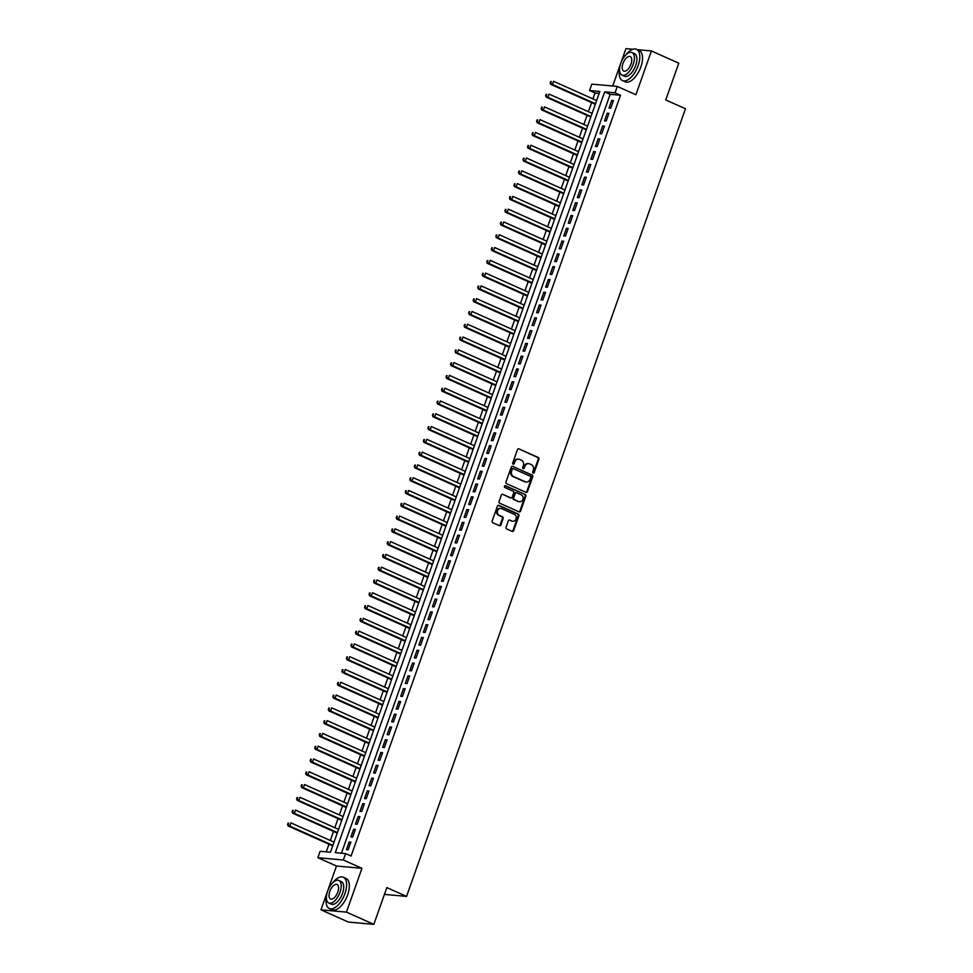 <?xml version="1.0" encoding="UTF-8"?>
<svg xmlns="http://www.w3.org/2000/svg" width="973" height="973" viewBox="0 0 973 973"><rect width="100%" height="100%" fill="white"/><g stroke="black" fill="none" stroke-linecap="round" stroke-linejoin="round"><path stroke-width="1.46" d="M533.143 473.133A0.937 0.815 95.2 0 0 534.213 472.586L538.933 459.256A1.35 1.168 95.2 0 0 538.3 457.517L518.95 448.869A1.35 1.168 95.2 0 0 517.429 449.635L512.71 462.978A0.937 0.815 95.2 0 0 514.218 463.647L514.826 461.92A4.306 3.722 95.2 0 1 519.691 459.451L521.297 460.168A4.306 3.722 95.2 0 1 523.316 465.714L522.708 467.441A0.937 0.815 95.2 0 0 524.216 468.122L524.824 466.395A4.306 3.722 95.2 0 1 529.689 463.914L531.294 464.632A4.306 3.722 95.2 0 1 533.313 470.19L532.705 471.917A0.937 0.815 95.2 0 0 533.143 473.133M533.034 473.073A0.937 0.815 95.2 0 0 533.52 472.525L538.239 459.195A1.35 1.168 95.2 0 0 537.607 457.456L518.95 448.869M513.039 464.133A0.937 0.815 95.2 0 0 513.525 463.586L514.826 461.92M523.036 468.597A0.937 0.815 95.2 0 0 523.523 468.062L524.824 466.395M506.082 527.22A1.35 1.168 95.2 0 0 506.714 528.947L512.139 531.38A1.35 1.168 95.2 0 0 513.659 530.601L518.913 515.799A1.35 1.168 95.2 0 0 518.281 514.06L498.93 505.413A1.35 1.168 95.2 0 0 497.41 506.179L492.168 520.993A1.35 1.168 95.2 0 0 492.8 522.732L499.356 525.663A1.35 1.168 95.2 0 0 500.876 524.885L503.114 518.548A1.35 1.168 95.2 0 0 502.482 516.809L499.234 515.362A3.6 3.101 95.2 0 1 501.618 508.648L514.352 514.34A3.6 3.101 95.2 0 1 511.968 521.054L509.852 520.105A1.35 1.168 95.2 0 0 508.332 520.871L506.082 527.22M345.61 853.601L343.347 859.998L317.867 857.7L320.129 851.302L330.455 852.239L599.867 91.45L589.541 90.513L591.803 84.116L617.283 86.415L615.021 92.812L604.683 91.876L335.284 852.664L345.61 853.601L351.083 856.045L620.494 95.257L615.021 92.812M617.283 86.415L635.904 94.746L651.411 50.949L678.789 63.184L665.763 99.951L685.479 108.757L406.556 896.401L386.853 887.595L373.827 924.35L346.449 912.115L361.956 868.317L343.347 859.998M525.967 492.35A1.35 1.168 95.2 0 0 527.488 491.572L532.73 476.758A1.35 1.168 95.2 0 0 532.097 475.031L512.747 466.371A1.35 1.168 95.2 0 0 511.239 467.149L505.984 481.963A1.35 1.168 95.2 0 0 506.617 483.69L525.967 492.35A1.35 1.168 95.2 0 0 526.794 491.511L532.036 476.697A1.35 1.168 95.2 0 0 531.416 474.958L512.747 466.371M525.821 496.279L520.579 511.093A1.35 1.168 95.2 0 1 519.059 511.859L499.708 503.211A1.35 1.168 95.2 0 1 499.076 501.472L501.326 495.135A1.35 1.168 95.2 0 1 502.846 494.357L510.691 497.872A1.35 1.168 95.2 0 0 512.212 497.094L513.695 492.897A1.35 1.168 95.2 0 0 513.063 491.158L504.902 487.509A0.937 0.815 95.2 0 1 505.522 485.746L525.189 494.539A1.35 1.168 95.2 0 1 525.821 496.279L525.128 496.218L519.886 511.02L520.579 511.093M373.827 924.35L348.346 922.051L320.968 909.816L346.449 912.115M651.411 50.949L637.303 49.672M632.851 49.27L625.931 48.65L612.698 86.001M610.752 108.234L613.464 100.56L611.737 100.414L609.025 108.076L610.752 108.234M606.215 121.017L608.94 113.355L607.213 113.196L604.501 120.871L606.215 121.017M601.691 133.812L604.403 126.137L602.688 125.979L599.964 133.654L601.691 133.812M597.167 146.595L599.879 138.92L598.164 138.762L595.44 146.437L597.167 146.595M592.63 159.377L595.354 151.703L593.627 151.557L590.915 159.219L592.63 159.377M588.106 172.172L590.83 164.498L589.103 164.34L586.391 172.014L588.106 172.172M583.581 184.955L586.293 177.281L584.578 177.122L581.854 184.797L583.581 184.955M579.057 197.738L581.769 190.063L580.042 189.917L577.33 197.58L579.057 197.738M574.52 210.521L577.244 202.858L575.517 202.7L572.805 210.375L574.52 210.521M569.996 223.316L572.708 215.641L570.993 215.483L568.268 223.158L569.996 223.316M565.471 236.098L568.183 228.424L566.468 228.266L563.744 235.94L565.471 236.098M560.934 248.881L563.659 241.219L561.932 241.061L559.22 248.735L560.934 248.881M556.41 261.676L559.134 254.002L557.407 253.844L554.695 261.518L556.41 261.676M551.886 274.459L554.598 266.784L552.883 266.626L550.159 274.301L551.886 274.459M547.361 287.242L550.073 279.567L548.346 279.421L545.634 287.084L547.361 287.242M542.825 300.025L545.549 292.362L543.822 292.204L541.11 299.879L542.825 300.025M538.3 312.82L541.012 305.145L539.297 304.987L536.573 312.661L538.3 312.82M533.776 325.602L536.488 317.928L534.773 317.77L532.049 325.444L533.776 325.602M529.239 338.385L531.963 330.723L530.236 330.565L527.524 338.239L529.239 338.385M524.715 351.18L527.439 343.505L525.712 343.347L523 351.022L524.715 351.18M520.19 363.963L522.902 356.288L521.187 356.13L518.463 363.805L520.19 363.963M515.666 376.746L518.378 369.071L516.651 368.925L513.939 376.587L515.666 376.746M511.129 389.541L513.853 381.866L512.126 381.708L509.414 389.382L511.129 389.541M506.605 402.323L509.317 394.649L507.602 394.491L504.89 402.165L506.605 402.323M502.08 415.106L504.792 407.432L503.077 407.286L500.353 414.948L502.08 415.106M497.556 427.889L500.268 420.227L498.541 420.068L495.829 427.743L497.556 427.889M493.019 440.684L495.744 433.009L494.016 432.851L491.304 440.526L493.019 440.684M488.495 453.467L491.207 445.792L489.492 445.634L486.768 453.309L488.495 453.467M483.97 466.249L486.682 458.575L484.955 458.429L482.243 466.091L483.97 466.249M479.434 479.044L482.158 471.37L480.431 471.212L477.719 478.886L479.434 479.044M474.909 491.827L477.621 484.153L475.906 483.995L473.194 491.669L474.909 491.827M470.385 504.61L473.097 496.935L471.382 496.789L468.658 504.452L470.385 504.61M465.86 517.393L468.572 509.73L466.845 509.572L464.133 517.247L465.86 517.393M461.324 530.188L464.048 522.513L462.321 522.355L459.609 530.03L461.324 530.188M456.799 542.97L459.511 535.296L457.796 535.138L455.072 542.812L456.799 542.97M452.275 555.753L454.987 548.091L453.26 547.933L450.548 555.607L452.275 555.753M447.738 568.548L450.463 560.874L448.735 560.716L446.023 568.39L447.738 568.548M443.214 581.331L445.926 573.656L444.211 573.498L441.499 581.173L443.214 581.331M438.689 594.114L441.401 586.439L439.687 586.293L436.962 593.956L438.689 594.114M434.165 606.897L436.877 599.234L435.15 599.076L432.438 606.751L434.165 606.897M429.628 619.692L432.353 612.017L430.625 611.859L427.913 619.533L429.628 619.692M425.104 632.474L427.816 624.8L426.101 624.654L423.377 632.316L425.104 632.474M420.579 645.257L423.291 637.595L421.577 637.437L418.852 645.111L420.579 645.257M416.043 658.052L418.767 650.378L417.04 650.219L414.328 657.894L416.043 658.052M411.518 670.835L414.243 663.16L412.516 663.002L409.803 670.677L411.518 670.835M406.994 683.618L409.706 675.943L407.991 675.797L405.267 683.46L406.994 683.618M402.469 696.413L405.182 688.738L403.454 688.58L400.742 696.254L402.469 696.413M397.933 709.195L400.657 701.521L398.93 701.363L396.218 709.037L397.933 709.195M393.408 721.978L396.12 714.304L394.406 714.158L391.681 721.82L393.408 721.978M388.884 734.761L391.596 727.099L389.881 726.94L387.157 734.615L388.884 734.761M384.347 747.556L387.072 739.881L385.344 739.723L382.632 747.398L384.347 747.556M379.823 760.339L382.547 752.664L380.82 752.506L378.108 760.181L379.823 760.339M375.298 773.121L378.011 765.459L376.296 765.301L373.571 772.976L375.298 773.121M370.774 785.916L373.486 778.242L371.759 778.084L369.047 785.758L370.774 785.916M366.237 798.699L368.962 791.025L367.235 790.867L364.522 798.541L366.237 798.699M361.713 811.482L364.425 803.807L362.71 803.662L359.986 811.324L361.713 811.482M357.188 824.265L359.901 816.602L358.186 816.444L355.461 824.119L357.188 824.265M352.652 837.06L355.376 829.385L353.649 829.227L350.937 836.902L352.652 837.06M620.494 95.257L610.168 94.332L341.426 853.224M349.125 842.022L346.412 849.684L348.127 849.843L350.852 842.168L349.125 842.022L350.657 842.703M599.198 93.335L595.014 92.958L592.91 98.881M591.596 102.615L588.385 111.664M587.072 115.398L583.861 124.459M582.535 128.181L579.336 137.242M578.011 140.976L574.8 150.024M573.486 153.758L570.275 162.819M568.962 166.541L565.751 175.602M564.425 179.324L561.214 188.385M559.901 192.119L556.69 201.18M555.376 204.902L552.165 213.963M550.84 217.684L547.641 226.745M546.315 230.479L543.104 239.528M541.791 243.262L538.58 252.323M537.266 256.045L534.055 265.106M532.73 268.828L529.519 277.889M528.205 281.623L524.994 290.684M523.681 294.405L520.47 303.467M519.144 307.188L515.945 316.249M514.62 319.983L511.409 329.032M510.095 332.766L506.884 341.827M505.571 345.549L502.36 354.61M501.034 358.332L497.835 367.393M496.51 371.127L493.299 380.188M491.985 383.909L488.774 392.97M487.449 396.692L484.25 405.753M482.924 409.487L479.713 418.548M478.4 422.27L475.189 431.331M473.875 435.053L470.664 444.114M469.339 447.848L466.14 456.896M464.814 460.63L461.603 469.691M460.29 473.413L457.079 482.474M455.753 486.196L452.554 495.257M451.229 498.991L448.018 508.052M446.704 511.774L443.493 520.835M442.18 524.556L438.969 533.618M437.643 537.351L434.445 546.4M433.119 550.134L429.908 559.195M428.594 562.917L425.383 571.978M424.058 575.7L420.859 584.761M419.533 588.495L416.322 597.556M415.009 601.278L411.798 610.339M410.484 614.06L407.273 623.121M405.948 626.855L402.749 635.916M401.423 639.638L398.212 648.699M396.899 652.421L393.688 661.482M392.362 665.216L389.164 674.265M387.838 677.999L384.627 687.06M383.313 690.781L380.102 699.842M378.789 703.564L375.578 712.625M374.252 716.359L371.054 725.42M369.728 729.142L366.517 738.203M365.203 741.925L361.992 750.986M360.679 754.72L357.468 763.769M356.142 767.502L352.931 776.563M351.618 780.285L348.407 789.346M347.093 793.068L343.883 802.129M342.557 805.863L339.358 814.924M338.032 818.646L334.821 827.707M333.508 831.429L330.297 840.49M328.983 844.223L326.271 851.849M384.432 894.406L406.556 896.401M361.956 868.317L336.476 866.019L320.968 909.816M336.476 866.019L317.867 857.7M595.014 92.958L589.541 90.513M610.168 94.332L604.683 91.876M611.737 100.414L613.27 101.095M607.213 113.196L608.745 113.877M602.688 125.979L604.221 126.66M598.164 138.762L599.696 139.455M593.627 151.557L595.16 152.238M589.103 164.34L590.635 165.021M584.578 177.122L586.111 177.816M580.042 189.917L581.586 190.599M575.517 202.7L577.05 203.381M570.993 215.483L572.525 216.176M566.468 228.266L568.001 228.959M561.932 241.061L563.464 241.742M557.407 253.844L558.94 254.525M552.883 266.626L554.415 267.32M548.346 279.421L549.891 280.102M543.822 292.204L545.354 292.885M539.297 304.987L540.83 305.68M534.773 317.77L536.305 318.463M530.236 330.565L531.769 331.246M525.712 343.347L527.244 344.028M521.187 356.13L522.72 356.823M516.651 368.925L518.195 369.606M512.126 381.708L513.659 382.389M507.602 394.491L509.134 395.184M503.077 407.286L504.61 407.967M498.541 420.068L500.073 420.75M494.016 432.851L495.549 433.544M489.492 445.634L491.024 446.327M484.955 458.429L486.5 459.11M480.431 471.212L481.963 471.893M475.906 483.995L477.439 484.688M471.382 496.789L472.914 497.471M466.845 509.572L468.378 510.253M462.321 522.355L463.853 523.048M457.796 535.138L459.329 535.831M453.26 547.933L454.805 548.614M448.735 560.716L450.268 561.397M444.211 573.498L445.743 574.192M439.687 586.293L441.219 586.974M435.15 599.076L436.682 599.757M430.625 611.859L432.158 612.552M426.101 624.654L427.634 625.335M421.577 637.437L423.109 638.118M417.04 650.219L418.572 650.913M412.516 663.002L414.048 663.695M407.991 675.797L409.524 676.478M403.454 688.58L404.987 689.261M398.93 701.363L400.462 702.056M394.406 714.158L395.938 714.839M389.881 726.94L391.414 727.622M385.344 739.723L386.877 740.417M380.82 752.506L382.353 753.199M376.296 765.301L377.828 765.982M371.759 778.084L373.304 778.765M367.235 790.867L368.767 791.56M362.71 803.662L364.243 804.343M358.186 816.444L359.718 817.125M353.649 829.227L355.181 829.92M528.303 463.635A4.306 3.722 95.2 0 0 524.131 466.335M518.305 459.159A4.306 3.722 95.2 0 0 514.133 461.859M530.735 477.463A0.937 0.815 95.2 0 0 530.297 476.259L513.318 468.658A0.937 0.815 95.2 0 0 512.248 469.205L511.603 471.017A4.306 3.722 95.2 0 0 513.622 476.575L525.225 481.769A4.306 3.722 95.2 0 0 530.09 479.288L530.735 477.463M512.625 468.597A0.937 0.815 95.2 0 0 511.555 469.144L512.248 469.205M525.919 481.988A4.306 3.722 95.2 0 1 524.544 481.708L512.929 476.515A4.306 3.722 95.2 0 1 510.91 470.956L511.555 469.144M519.035 511.859A1.35 1.168 95.2 0 0 519.886 511.02M502.846 494.357L509.998 497.811A1.35 1.168 95.2 0 0 510.655 497.872M504.951 485.734L525.189 494.539M518.828 501.509A3.6 3.101 95.2 0 0 521.212 494.795L516.724 492.788A1.35 1.168 95.2 0 0 515.204 493.566L513.708 497.775A1.35 1.168 95.2 0 0 514.34 499.502L518.147 501.448A3.6 3.101 95.2 0 0 519.351 501.691M516.031 492.727A1.35 1.168 95.2 0 0 514.51 493.506L515.204 493.566M518.147 501.448L513.659 499.441A1.35 1.168 95.2 0 1 513.026 497.702L514.51 493.506M525.128 496.218A1.35 1.168 95.2 0 0 524.496 494.479M512.491 521.224A3.6 3.101 95.2 0 1 511.287 520.993L509.852 520.105M500.402 508.405A3.6 3.101 95.2 0 0 498.541 515.289L499.234 515.362M499.344 525.651A1.35 1.168 95.2 0 0 500.183 524.824L502.433 518.487A1.35 1.168 95.2 0 0 501.8 516.748L498.541 515.289M512.126 531.367A1.35 1.168 95.2 0 0 512.978 530.54L518.22 515.726A1.35 1.168 95.2 0 0 517.587 513.999L498.261 505.352M596.644 100.547L553.564 81.282L552.433 84.481L550.706 84.335L595.318 104.281M550.827 82.839L551.277 81.562L550.134 82.778L552.433 84.481L595.512 103.746M550.596 81.501L551.277 81.562M550.706 84.335L550.134 82.778M619.57 69.083A17.137 8.283 -65.9 0 0 622.501 80.589A17.137 8.283 -65.9 0 0 638.106 65.726A17.137 8.283 -65.9 0 0 636.488 49.307A17.137 8.283 -65.9 0 0 625.955 54.804M622.501 80.589L625.238 81.817A17.137 8.283 -65.9 0 0 640.842 66.955A17.137 8.283 -65.9 0 0 639.225 50.535L636.488 49.307M632.012 52.566L634.53 53.697A12.333 5.972 114.1 0 1 635.697 65.507A12.333 5.972 114.1 0 1 624.459 76.21L621.942 75.091A12.333 5.972 -65.9 0 0 633.18 64.388A12.333 5.972 -65.9 0 0 632.012 52.566A12.333 5.972 -65.9 0 0 620.774 63.269A12.333 5.972 -65.9 0 0 621.942 75.091M622.975 63.464A7.954 3.843 -65.9 0 0 623.729 71.078A7.954 3.843 -65.9 0 0 630.966 64.182A7.954 3.843 -65.9 0 0 630.224 56.568A7.954 3.843 -65.9 0 0 622.975 63.464M326.393 896.997A17.137 8.283 -65.9 0 0 329.324 908.514A17.137 8.283 -65.9 0 0 344.929 893.64A17.137 8.283 -65.9 0 0 343.311 877.232A17.137 8.283 -65.9 0 0 332.778 882.718M329.324 908.514L332.061 909.731A17.137 8.283 -65.9 0 0 347.665 894.868A17.137 8.283 -65.9 0 0 346.047 878.449L343.311 877.232M338.835 880.48L341.353 881.611A12.333 5.972 114.1 0 1 342.508 893.433A12.333 5.972 114.1 0 1 331.282 904.136L328.765 903.005A12.333 5.972 -65.9 0 0 339.991 892.302A12.333 5.972 -65.9 0 0 338.835 880.48A12.333 5.972 -65.9 0 0 327.597 891.183A12.333 5.972 -65.9 0 0 328.765 903.005M329.798 891.377A7.954 3.843 -65.9 0 0 330.552 899.003A7.954 3.843 -65.9 0 0 337.789 892.107A7.954 3.843 -65.9 0 0 337.035 884.481A7.954 3.843 -65.9 0 0 329.798 891.377M362.455 923.328A17.137 8.283 -65.9 0 0 365.13 923.559M592.119 113.342L549.04 94.077L547.896 97.276L546.181 97.118L590.793 117.064M546.303 95.634L546.753 94.345L545.61 95.561L547.896 97.276L590.988 116.529M546.06 94.284L546.753 94.345M546.181 97.118L545.61 95.561M587.583 126.125L544.503 106.86L543.372 110.058L541.657 109.9L586.269 129.847M541.779 108.417L542.229 107.139L541.085 108.356L543.372 110.058L586.451 129.324M541.535 107.079L542.229 107.139M541.657 109.9L541.085 108.356M583.058 138.908L539.979 119.643L538.847 122.841L537.12 122.683L581.745 142.642M537.242 121.199L537.704 119.922L536.561 121.138L538.847 122.841L581.927 142.107M537.011 119.861L537.704 119.922M537.12 122.683L536.561 121.138M578.534 151.691L535.454 132.437L534.323 135.624L532.596 135.478L577.208 155.425M532.717 133.982L533.168 132.705L532.024 133.921L534.323 135.624L577.403 154.889M532.486 132.644L533.168 132.705M532.596 135.478L532.024 133.921M574.009 164.486L530.917 145.22L529.786 148.419L528.071 148.261L572.683 168.207M528.193 146.777L528.643 145.5L527.5 146.716L529.786 148.419L572.866 167.684M527.95 145.439L528.643 145.5M528.071 148.261L527.5 146.716M569.473 177.268L526.393 158.003L525.262 161.202L523.535 161.044L568.159 180.99M523.656 159.56L524.119 158.283L522.975 159.499L525.262 161.202L568.341 180.467M523.425 158.222L524.119 158.283M523.535 161.044L522.975 159.499M564.948 190.051L521.869 170.798L520.737 173.985L519.01 173.839L563.622 193.785M519.132 172.343L519.582 171.066L518.451 172.282L520.737 173.985L563.817 193.25M518.901 171.005L519.582 171.066M519.01 173.839L518.451 172.282M560.424 202.846L517.344 183.581L516.201 186.78L514.486 186.621L559.098 206.568M514.608 185.138L515.058 183.861L513.914 185.077L516.201 186.78L559.293 206.033M514.364 183.788L515.058 183.861M514.486 186.621L513.914 185.077M555.887 215.629L512.807 196.364L511.676 199.562L509.961 199.404L554.574 219.351M510.083 197.92L510.533 196.643L509.39 197.86L511.676 199.562L554.756 218.828M509.84 196.582L510.533 196.643M509.961 199.404L509.39 197.86M551.363 228.412L508.283 209.146L507.152 212.345L505.425 212.187L550.049 232.146M505.546 210.703L506.009 209.426L504.865 210.642L507.152 212.345L550.231 231.61M505.315 209.365L506.009 209.426M505.425 212.187L504.865 210.642M546.838 241.195L503.759 221.941L502.627 225.14L500.9 224.982L545.512 244.928M501.022 223.498L501.472 222.209L500.329 223.425L502.627 225.14L545.707 244.393M500.791 222.148L501.472 222.209M500.9 224.982L500.329 223.425M542.314 253.989L499.222 234.724L498.091 237.923L496.376 237.765L540.988 257.711M496.498 236.281L496.948 235.004L495.804 236.22L498.091 237.923L541.17 257.188M496.254 234.943L496.948 235.004M496.376 237.765L495.804 236.22M537.777 266.772L494.698 247.507L493.566 250.706L491.839 250.548L536.464 270.494M491.961 249.064L492.423 247.787L491.28 249.003L493.566 250.706L536.646 269.971M491.73 247.726L492.423 247.787M491.839 250.548L491.28 249.003M533.253 279.555L490.173 260.302L489.042 263.488L487.315 263.342L531.927 283.289M487.437 261.846L487.887 260.569L486.755 261.786L489.042 263.488L532.122 282.754M487.205 260.509L487.887 260.569M487.315 263.342L486.755 261.786M528.728 292.35L485.649 273.085L484.505 276.283L482.79 276.125L527.402 296.072M482.912 274.641L483.362 273.364L482.219 274.581L484.505 276.283L527.597 295.537M482.669 273.291L483.362 273.364M482.79 276.125L482.219 274.581M524.192 305.133L481.112 285.867L479.981 289.066L478.266 288.908L522.878 308.855M478.388 287.424L478.838 286.147L477.694 287.363L479.981 289.066L523.06 308.332M478.144 286.086L478.838 286.147M478.266 288.908L477.694 287.363M519.667 317.916L476.588 298.65L475.456 301.849L473.729 301.703L518.354 321.649M473.851 300.207L474.313 298.93L473.17 300.146L475.456 301.849L518.536 321.114M473.62 298.869L474.313 298.93M473.729 301.703L473.17 300.146M515.143 330.711L472.063 311.445L470.932 314.644L469.205 314.486L513.817 334.432M469.327 313.002L469.777 311.713L468.633 312.929L470.932 314.644L514.012 333.897M469.095 311.652L469.777 311.713M469.205 314.486L468.633 312.929M510.618 343.493L467.526 324.228L466.395 327.427L464.68 327.269L509.293 347.215M464.802 325.785L465.252 324.508L464.109 325.724L466.395 327.427L509.487 346.692M464.559 324.447L465.252 324.508M464.68 327.269L464.109 325.724M506.082 356.276L463.002 337.011L461.871 340.209L460.156 340.051L504.768 360.01M460.265 338.568L460.728 337.29L459.584 338.507L461.871 340.209L504.951 359.475M460.034 337.23L460.728 337.29M460.156 340.051L459.584 338.507M501.557 369.059L458.478 349.806L457.346 352.992L455.619 352.846L500.244 372.793M455.741 351.35L456.191 350.073L455.06 351.289L457.346 352.992L500.426 372.258M455.51 350.012L456.191 350.073M455.619 352.846L455.06 351.289M497.033 381.854L453.953 362.588L452.822 365.787L451.095 365.629L495.707 385.576M451.217 364.145L451.667 362.868L450.523 364.084L452.822 365.787L495.902 385.053M450.986 362.807L451.667 362.868M451.095 365.629L450.523 364.084M492.496 394.637L449.417 375.371L448.285 378.57L446.571 378.412L491.183 398.358M446.692 376.928L447.142 375.651L445.999 376.867L448.285 378.57L491.365 397.835M446.449 375.59L447.142 375.651M446.571 378.412L445.999 376.867M487.972 407.419L444.892 388.166L443.761 391.353L442.034 391.207L486.658 411.153M442.156 389.711L442.618 388.434L441.474 389.65L443.761 391.353L486.841 410.618M441.924 388.373L442.618 388.434M442.034 391.207L441.474 389.65M483.447 420.214L440.368 400.949L439.237 404.148L437.509 403.99L482.121 423.936M437.631 402.506L438.081 401.217L436.938 402.445L439.237 404.148L482.316 423.401M437.4 401.156L438.081 401.217M437.509 403.99L436.938 402.445M478.923 432.997L435.831 413.732L434.7 416.931L432.985 416.772L477.597 436.719M433.107 415.289L433.557 414.012L432.413 415.228L434.7 416.931L477.792 436.196M432.863 413.951L433.557 414.012M432.985 416.772L432.413 415.228M474.386 445.78L431.307 426.515L430.175 429.713L428.461 429.555L473.073 449.514M428.57 428.071L429.032 426.794L427.889 428.011L430.175 429.713L473.255 448.979M428.339 426.733L429.032 426.794M428.461 429.555L427.889 428.011M469.862 458.563L426.782 439.31L425.651 442.508L423.924 442.35L468.548 462.297M424.046 440.854L424.496 439.577L423.364 440.793L425.651 442.508L468.731 461.761M423.814 439.516L424.496 439.577M423.924 442.35L423.364 440.793M465.337 471.358L422.258 452.092L421.127 455.291L419.399 455.133L464.012 475.079M419.521 453.649L419.971 452.372L418.828 453.588L421.127 455.291L464.206 474.556M419.29 452.311L419.971 452.372M419.399 455.133L418.828 453.588M460.801 484.14L417.721 464.875L416.59 468.074L414.875 467.916L459.487 487.862M414.997 466.432L415.447 465.155L414.303 466.371L416.59 468.074L459.67 487.339M414.753 465.094L415.447 465.155M414.875 467.916L414.303 466.371M456.276 496.923L413.197 477.67L412.066 480.857L410.338 480.711L454.963 500.657M410.46 479.215L410.922 477.938L409.779 479.154L412.066 480.857L455.145 500.122M410.229 477.877L410.922 477.938M410.338 480.711L409.779 479.154M451.752 509.718L408.672 490.453L407.541 493.652L405.814 493.493L450.426 513.44M405.936 492.01L406.386 490.733L405.242 491.949L407.541 493.652L450.621 512.905M405.705 490.66L406.386 490.733M405.814 493.493L405.242 491.949M447.227 522.501L404.136 503.236L403.004 506.434L401.29 506.276L445.902 526.223M401.411 504.792L401.861 503.515L400.718 504.732L403.004 506.434L446.096 525.7M401.168 503.455L401.861 503.515M401.29 506.276L400.718 504.732M442.691 535.284L399.611 516.018L398.48 519.217L396.765 519.071L441.377 539.018M396.887 517.575L397.337 516.298L396.193 517.514L398.48 519.217L441.56 538.483M396.643 516.237L397.337 516.298M396.765 519.071L396.193 517.514M438.166 548.067L395.087 528.813L393.956 532.012L392.228 531.854L436.853 551.8M392.35 530.37L392.8 529.081L391.669 530.297L393.956 532.012L437.035 551.265M392.119 529.02L392.8 529.081M392.228 531.854L391.669 530.297M433.642 560.862L390.562 541.596L389.431 544.795L387.704 544.637L432.316 564.583M387.826 543.153L388.276 541.876L387.132 543.092L389.431 544.795L432.511 564.06M387.595 541.815L388.276 541.876M387.704 544.637L387.132 543.092M429.105 573.644L386.026 554.379L384.894 557.578L383.18 557.42L427.792 577.378M383.301 555.936L383.751 554.659L382.608 555.875L384.894 557.578L427.974 576.843M383.058 554.598L383.751 554.659M383.18 557.42L382.608 555.875M424.581 586.427L381.501 567.174L380.37 570.36L378.643 570.214L423.267 590.161M378.765 568.719L379.227 567.441L378.083 568.658L380.37 570.36L423.45 589.626M378.533 567.381L379.227 567.441M378.643 570.214L378.083 568.658M420.056 599.222L376.977 579.957L375.846 583.155L374.119 582.997L418.731 602.944M374.24 581.513L374.69 580.236L373.547 581.453L375.846 583.155L418.925 602.409M374.009 580.163L374.69 580.236M374.119 582.997L373.547 581.453M415.532 612.005L372.44 592.739L371.309 595.938L369.594 595.78L414.206 615.727M369.716 594.296L370.166 593.019L369.022 594.235L371.309 595.938L414.401 615.204M369.472 592.958L370.166 593.019M369.594 595.78L369.022 594.235M410.995 624.788L367.916 605.534L366.785 608.721L365.07 608.575L409.682 628.522M365.191 607.079L365.641 605.802L364.498 607.018L366.785 608.721L409.864 627.986M364.948 605.741L365.641 605.802M365.07 608.575L364.498 607.018M406.471 637.583L363.391 618.317L362.26 621.516L360.533 621.358L405.157 641.304M360.655 619.874L361.105 618.585L359.974 619.801L362.26 621.516L405.34 640.769M360.424 618.524L361.105 618.585M360.533 621.358L359.974 619.801M401.946 650.365L358.867 631.1L357.736 634.299L356.009 634.141L400.621 654.087M356.13 632.657L356.58 631.38L355.437 632.596L357.736 634.299L400.815 653.564M355.899 631.319L356.58 631.38M356.009 634.141L355.437 632.596M397.422 663.148L354.33 643.883L353.199 647.081L351.484 646.923L396.096 666.882M351.606 645.44L352.056 644.162L350.912 645.379L353.199 647.081L396.279 666.347M351.362 644.102L352.056 644.162M351.484 646.923L350.912 645.379M392.885 675.931L349.806 656.678L348.675 659.864L346.947 659.718L391.572 679.665M347.069 658.222L347.531 656.945L346.388 658.162L348.675 659.864L391.754 679.13M346.838 656.884L347.531 656.945M346.947 659.718L346.388 658.162M388.361 688.726L345.281 669.46L344.15 672.659L342.423 672.501L387.035 692.448M342.545 671.017L342.995 669.74L341.864 670.956L344.15 672.659L387.23 691.925M342.314 669.679L342.995 669.74M342.423 672.501L341.864 670.956M383.836 701.509L340.757 682.243L339.613 685.442L337.899 685.284L382.511 705.23M338.02 683.8L338.47 682.523L337.327 683.739L339.613 685.442L382.705 704.707M337.777 682.462L338.47 682.523M337.899 685.284L337.327 683.739M379.3 714.291L336.22 695.038L335.089 698.225L333.374 698.079L377.986 718.025M333.496 696.583L333.946 695.306L332.802 696.522L335.089 698.225L378.169 717.49M333.252 695.245L333.946 695.306M333.374 698.079L332.802 696.522M374.775 727.086L331.696 707.821L330.565 711.02L328.838 710.862L373.462 730.808M328.959 709.378L329.421 708.101L328.278 709.317L330.565 711.02L373.644 730.273M328.728 708.028L329.421 708.101M328.838 710.862L328.278 709.317M370.251 739.869L327.171 720.604L326.04 723.803L324.313 723.644L368.925 743.591M324.435 722.161L324.885 720.884L323.741 722.1L326.04 723.803L369.12 743.068M324.204 720.823L324.885 720.884M324.313 723.644L323.741 722.1M365.726 752.652L322.635 733.387L321.504 736.585L319.789 736.427L364.401 756.386M319.91 734.943L320.36 733.666L319.217 734.883L321.504 736.585L364.583 755.851M319.667 733.606L320.36 733.666M319.789 736.427L319.217 734.883M361.19 765.435L318.11 746.182L316.979 749.38L315.252 749.222L359.876 769.169M315.374 747.738L315.836 746.449L314.693 747.665L316.979 749.38L360.059 768.634M315.143 746.388L315.836 746.449M315.252 749.222L314.693 747.665M356.665 778.23L313.586 758.964L312.455 762.163L310.728 762.005L355.34 781.951M310.849 760.521L311.299 759.244L310.168 760.46L312.455 762.163L355.534 781.428M310.618 759.183L311.299 759.244M310.728 762.005L310.168 760.46M352.141 791.013L309.061 771.747L307.918 774.946L306.203 774.788L350.815 794.746M306.325 773.304L306.775 772.027L305.631 773.243L307.918 774.946L351.01 794.211M306.081 771.966L306.775 772.027M306.203 774.788L305.631 773.243M347.604 803.795L304.525 784.542L303.394 787.729L301.679 787.583L346.291 807.529M301.8 786.087L302.25 784.81L301.107 786.026L303.394 787.729L346.473 806.994M301.557 784.749L302.25 784.81M301.679 787.583L301.107 786.026M343.08 816.59L300 797.325L298.869 800.524L297.142 800.365L341.766 820.312M297.264 798.882L297.726 797.605L296.583 798.821L298.869 800.524L341.949 819.777M297.033 797.532L297.726 797.605M297.142 800.365L296.583 798.821M338.555 829.373L295.476 810.108L294.345 813.306L292.618 813.148L337.23 833.095M292.739 811.664L293.189 810.387L292.046 811.604L294.345 813.306L337.424 832.572M292.508 810.327L293.189 810.387M292.618 813.148L292.046 811.604M334.031 842.156L290.939 822.89L289.808 826.089L288.093 825.943L332.705 845.89M288.215 824.447L288.665 823.17L287.522 824.386L289.808 826.089L332.888 845.355M287.972 823.109L288.665 823.17M288.093 825.943L287.522 824.386M533.52 472.525L534.213 472.586M513.525 463.586L514.218 463.647M523.523 468.062L524.216 468.122M537.607 457.456L538.3 457.517M538.239 459.195L538.933 459.256M531.416 474.958L532.097 475.031M532.036 476.697L532.73 476.758M526.794 491.511L527.488 491.572M510.91 470.956L511.603 471.017M512.929 476.515L513.622 476.575M524.544 481.708L525.225 481.769M509.998 497.811L510.691 497.872M513.026 497.702L513.708 497.775M513.659 499.441L514.34 499.502M511.287 520.993L511.968 521.054M501.8 516.748L502.482 516.809M502.433 518.487L503.114 518.548M500.183 524.824L500.876 524.885M498.273 505.352L498.93 505.413M517.587 513.999L518.281 514.06M518.22 515.726L518.913 515.799M512.978 530.54L513.659 530.601M527.962 463.586L528.655 463.647M517.964 459.11L518.658 459.171M512.394 468.536L513.087 468.597M525.578 481.976L526.271 482.036M510.326 497.896L511.007 497.957M519.01 501.679L519.691 501.74M515.702 492.642L516.395 492.703M512.151 521.212L512.844 521.285M500.061 508.356L500.742 508.417"/></g></svg>
